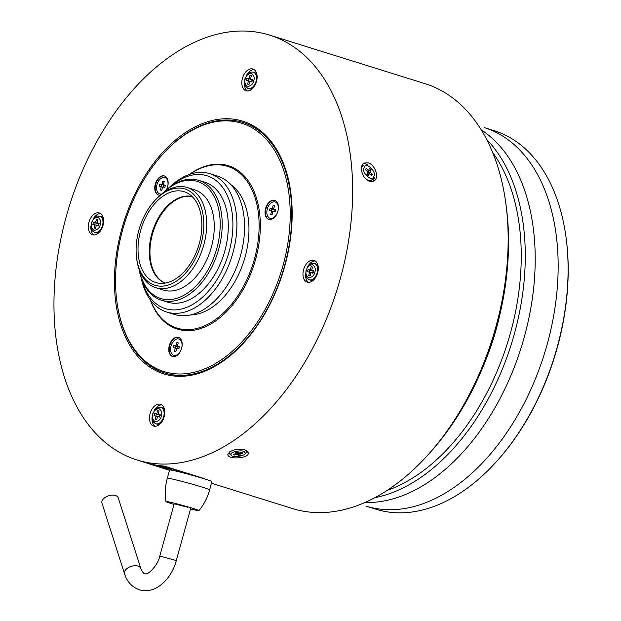 <?xml version="1.0" encoding="UTF-8"?>
<svg xmlns="http://www.w3.org/2000/svg" width="621" height="621" viewBox="0 0 621 621"><rect width="100%" height="100%" fill="white"/><g stroke="black" fill="none" stroke-linecap="round" stroke-linejoin="round"><path stroke-width="0.93" d="M174.315 200.925A45.527 28.682 -72.7 0 0 152.929 269.374A45.527 28.682 -72.7 0 1 174.315 200.925M166.141 208.105A45.543 28.698 -72.7 0 0 150.298 258.81A45.543 28.698 -72.7 0 1 166.141 208.105M192.215 196.64A45.364 28.582 -72.7 0 0 166.102 208.151A45.364 28.582 -72.7 0 0 150.29 258.755A45.364 28.582 -72.7 0 0 165.209 283.083A45.364 28.582 -72.7 0 1 150.29 258.755A45.364 28.582 -72.7 0 1 166.102 208.151A45.364 28.582 -72.7 0 1 192.215 196.64M192.145 196.57A45.364 28.582 -72.7 0 0 191.742 196.477A45.364 28.582 -72.7 0 0 152.324 231.959A45.364 28.582 -72.7 0 0 165.108 283.098A45.364 28.582 -72.7 0 1 152.324 231.959A45.364 28.582 -72.7 0 1 191.742 196.477A45.364 28.582 -72.7 0 1 192.145 196.57M157.323 282.943A47.569 29.979 107.3 0 1 141.937 226.316A47.569 29.979 107.3 0 1 187.891 193.348A47.569 29.979 107.3 0 1 198.557 246.063A47.569 29.979 107.3 0 1 159.783 283.323A47.569 29.979 107.3 0 1 157.323 282.943A47.569 29.979 107.3 0 1 141.937 226.316A47.569 29.979 107.3 0 1 187.891 193.348A47.569 29.979 107.3 0 1 198.557 246.063A47.569 29.979 107.3 0 1 159.783 283.323A47.569 29.979 107.3 0 1 157.323 282.943M156.562 285.691A50.425 31.772 107.3 0 1 136.542 257.56A50.425 31.772 107.3 0 1 154.117 201.305A50.425 31.772 107.3 0 1 203.766 222.349A50.425 31.772 107.3 0 1 156.562 285.691A50.425 31.772 107.3 0 1 136.542 257.56A50.425 31.772 107.3 0 1 154.117 201.305A50.425 31.772 107.3 0 1 203.766 222.349A50.425 31.772 107.3 0 1 156.562 285.691M157.548 288.167A52.498 33.076 107.3 0 1 155.824 287.709A52.498 33.076 107.3 0 1 136.705 258.879A52.498 33.076 107.3 0 0 155.824 287.709L163.37 290.069A52.498 33.076 -72.7 0 0 165.101 290.527A52.498 33.076 -72.7 0 0 211.016 248.47A52.498 33.076 -72.7 0 0 194.684 189.847A52.498 33.076 -72.7 0 1 211.016 248.47A52.498 33.076 -72.7 0 1 165.101 290.527A52.498 33.076 -72.7 0 1 163.37 290.069L155.824 287.709A52.498 33.076 107.3 0 0 157.548 288.167A52.498 33.076 107.3 0 0 203.463 246.11A52.498 33.076 107.3 0 0 187.131 187.495A52.498 33.076 107.3 0 1 203.463 246.11A52.498 33.076 107.3 0 1 157.548 288.167M155.002 200.311A52.498 33.076 107.3 0 1 187.131 187.495L194.684 189.847L187.131 187.495A52.498 33.076 107.3 0 0 155.002 200.311L154.117 201.305L155.002 200.311M163.098 192.929A61.339 38.649 107.3 0 1 217.723 205.528A61.339 38.649 107.3 0 1 191.237 290.294A61.339 38.649 107.3 0 1 139.158 269.553A61.339 38.649 107.3 0 0 191.237 290.294A61.339 38.649 107.3 0 0 217.723 205.528A61.339 38.649 107.3 0 0 163.098 192.929M162.772 193.17A62.768 39.55 107.3 0 1 198.798 180.377A62.768 39.55 107.3 0 1 217.839 252.087A62.768 39.55 107.3 0 1 161.367 300.199A62.768 39.55 107.3 0 1 139.026 269.172A62.768 39.55 107.3 0 0 161.367 300.199L167.46 302.109A62.768 39.55 -72.7 0 0 223.925 253.989A62.768 39.55 -72.7 0 0 204.891 182.279A62.768 39.55 -72.7 0 1 223.925 253.989A62.768 39.55 -72.7 0 1 167.46 302.109L161.367 300.199A62.768 39.55 107.3 0 0 217.839 252.087A62.768 39.55 107.3 0 0 198.798 180.377L204.891 182.279L198.798 180.377A62.768 39.55 107.3 0 0 162.772 193.17M170.705 186.424A69.614 43.866 107.3 0 1 230.399 204.224A69.614 43.866 107.3 0 1 200.925 298.585A69.614 43.866 107.3 0 1 141.712 279.24A69.614 43.866 107.3 0 0 200.925 298.585A69.614 43.866 107.3 0 0 230.399 204.224A69.614 43.866 107.3 0 0 170.705 186.424M169.37 187.387A72.471 45.667 107.3 0 1 209.898 173.678A72.471 45.667 107.3 0 1 231.874 256.473A72.471 45.667 107.3 0 1 166.676 312.029A72.471 45.667 107.3 0 1 141.161 277.688A72.471 45.667 107.3 0 0 166.676 312.029L174.338 314.42A72.471 45.667 107.3 0 0 240.637 255.115A72.471 45.667 107.3 0 1 174.338 314.42L166.676 312.029A72.471 45.667 107.3 0 0 231.874 256.473A72.471 45.667 107.3 0 0 209.898 173.678L217.56 176.077A72.471 45.667 107.3 0 1 240.637 255.115A72.471 45.667 107.3 0 0 217.56 176.077L209.898 173.678A72.471 45.667 107.3 0 0 169.37 187.387M190.414 314.932A69.614 43.866 -72.7 0 0 244.115 260.292A69.614 43.866 -72.7 0 0 231.074 184.802A69.614 43.866 -72.7 0 1 244.115 260.292A69.614 43.866 -72.7 0 1 190.414 314.932M179.764 328.835A84.735 53.398 107.3 0 1 150.593 300.215A84.735 53.398 107.3 0 0 179.764 328.835A84.735 53.398 107.3 0 0 258.879 233.131A84.735 53.398 107.3 0 0 189.948 174.237A84.735 53.398 107.3 0 1 258.879 233.131A84.735 53.398 107.3 0 1 179.764 328.835M180.168 329.86A85.589 53.934 -72.7 0 0 260.129 232.448A85.589 53.934 -72.7 0 0 189.452 174.408A85.589 53.934 -72.7 0 1 260.129 232.448A85.589 53.934 -72.7 0 1 180.168 329.86A85.589 53.934 -72.7 0 1 150.282 299.788A85.589 53.934 -72.7 0 0 180.168 329.86M265.586 208.477A9.983 6.295 -72.7 0 0 268.769 219.368A9.983 6.295 -72.7 0 0 277.75 211.714A9.983 6.295 -72.7 0 0 274.723 200.311A9.983 6.295 -72.7 0 0 265.586 208.477A9.983 6.295 -72.7 0 0 268.769 219.368A9.983 6.295 -72.7 0 0 277.75 211.714A9.983 6.295 -72.7 0 0 274.723 200.311A9.983 6.295 -72.7 0 0 265.586 208.477M155.281 184.126A9.983 6.295 -72.7 0 0 158.464 195.017A9.983 6.295 -72.7 0 0 160.257 195.165A9.983 6.295 -72.7 0 1 158.464 195.017A9.983 6.295 -72.7 0 1 155.281 184.126A9.983 6.295 -72.7 0 1 164.418 175.953A9.983 6.295 -72.7 0 0 155.281 184.126M166.521 189.677A9.983 6.295 -72.7 0 0 164.418 175.953A9.983 6.295 -72.7 0 1 166.521 189.677M169.316 345.548A9.983 6.295 -72.7 0 0 172.498 356.438A9.983 6.295 -72.7 0 0 181.479 348.785A9.983 6.295 -72.7 0 0 178.452 337.374A9.983 6.295 -72.7 0 0 169.316 345.548A9.983 6.295 -72.7 0 0 172.498 356.438A9.983 6.295 -72.7 0 0 181.479 348.785A9.983 6.295 -72.7 0 0 178.452 337.374A9.983 6.295 -72.7 0 0 169.316 345.548M168.361 372.732A130.1 81.98 107.3 0 1 116.709 300.145A130.1 81.98 107.3 0 1 162.05 155.009A130.1 81.98 107.3 0 1 290.147 209.293A130.1 81.98 107.3 0 1 168.361 372.732A130.1 81.98 107.3 0 1 116.709 300.145A130.1 81.98 107.3 0 1 162.05 155.009A130.1 81.98 107.3 0 1 290.147 209.293A130.1 81.98 107.3 0 1 168.361 372.732M169.743 345.68A9.983 6.295 -72.7 0 0 172.708 356.501A9.983 6.295 -72.7 0 1 169.743 345.68A9.983 6.295 -72.7 0 1 178.662 337.444A9.983 6.295 -72.7 0 0 169.743 345.68M181.681 340.999A8.562 5.395 -72.7 0 0 179.508 339.198L178.871 339.004A8.562 5.395 107.3 0 1 181.596 348.334A8.562 5.395 107.3 0 1 173.771 355.344A8.562 5.395 107.3 0 1 171.171 345.563A8.562 5.395 107.3 0 1 178.871 339.004A8.562 5.395 107.3 0 1 181.596 348.334A8.562 5.395 107.3 0 1 173.771 355.344A8.562 5.395 107.3 0 1 171.171 345.563A8.562 5.395 107.3 0 1 178.871 339.004L179.508 339.198A8.562 5.395 -72.7 0 1 181.681 340.999M174.4 355.538A8.562 5.395 -72.7 0 0 177.218 355.297A8.562 5.395 -72.7 0 1 174.4 355.538L173.771 355.344L174.4 355.538M178.832 348.893L179.438 346.697L177.327 346.223L178.235 342.932L176.83 342.621L175.922 345.913L173.81 345.447L173.205 347.651L175.316 348.117L174.408 351.416L175.813 351.727L176.721 348.428L178.832 348.893L179.438 346.697L177.327 346.223L179.391 346.867L177.327 346.223L178.235 342.932L176.83 342.621L178.204 343.048L176.83 342.621L175.922 345.913L173.81 345.447L179.353 346.999L175.922 345.913L179.353 346.992L178.126 346.735L177.606 348.622L178.126 346.735L175.564 345.998L175.006 348.047L175.564 345.998L173.81 345.447L173.205 347.651L176.69 348.544L175.316 348.117L174.408 351.416L175.813 351.727L176.721 348.428L178.832 348.893M155.708 184.258A9.983 6.295 -72.7 0 0 158.681 195.079A9.983 6.295 -72.7 0 1 155.708 184.258A9.983 6.295 -72.7 0 1 164.627 176.03A9.983 6.295 -72.7 0 0 155.708 184.258M167.647 179.578A8.562 5.395 -72.7 0 0 165.473 177.777L164.844 177.583A8.562 5.395 107.3 0 1 167.569 186.913A8.562 5.395 107.3 0 1 166.42 189.762A8.562 5.395 107.3 0 0 167.569 186.913A8.562 5.395 107.3 0 0 164.844 177.583A8.562 5.395 107.3 0 0 157.144 184.142A8.562 5.395 107.3 0 0 159.737 193.923A8.562 5.395 107.3 0 1 157.144 184.142A8.562 5.395 107.3 0 1 164.844 177.583L165.473 177.777A8.562 5.395 -72.7 0 1 167.647 179.578M160.373 194.117A8.562 5.395 -72.7 0 0 161.336 194.272A8.562 5.395 -72.7 0 1 160.373 194.117L159.737 193.923A8.562 5.395 107.3 0 0 161.732 193.962A8.562 5.395 107.3 0 1 159.737 193.923L160.373 194.117M164.798 187.472L165.403 185.275L163.292 184.81L164.2 181.511L162.795 181.2L161.887 184.499L159.776 184.033L159.17 186.23L161.281 186.696L160.373 189.995L161.778 190.305L162.686 187.006L164.798 187.472L165.403 185.275L163.292 184.81L165.357 185.454L163.292 184.81L164.2 181.511L162.795 181.2L164.169 181.627L162.795 181.2L161.887 184.499L159.776 184.033L165.318 185.586L164.091 185.314L163.571 187.2L164.091 185.314L161.538 184.577L160.971 186.626L161.538 184.577L159.776 184.033L159.17 186.23L162.655 187.123L161.281 186.696L160.373 189.995L161.778 190.305L162.686 187.006L164.798 187.472M165.326 185.57L161.887 184.499L165.326 185.57M266.005 208.609A9.983 6.295 -72.7 0 0 268.978 219.43A9.983 6.295 -72.7 0 1 266.005 208.609A9.983 6.295 -72.7 0 1 274.932 200.381A9.983 6.295 -72.7 0 0 266.005 208.609M277.952 203.929A8.562 5.395 -72.7 0 0 275.778 202.135L275.142 201.934A8.562 5.395 107.3 0 1 277.866 211.272A8.562 5.395 107.3 0 1 270.034 218.274A8.562 5.395 107.3 0 1 267.441 208.493A8.562 5.395 107.3 0 1 275.142 201.934A8.562 5.395 107.3 0 1 277.866 211.272A8.562 5.395 107.3 0 1 270.034 218.274A8.562 5.395 107.3 0 1 267.441 208.493A8.562 5.395 107.3 0 1 275.142 201.934L275.778 202.135A8.562 5.395 -72.7 0 1 277.952 203.929M270.671 218.476A8.562 5.395 -72.7 0 0 273.481 218.227A8.562 5.395 -72.7 0 1 270.671 218.476L270.034 218.274L270.671 218.476M275.103 211.823L275.708 209.626L273.597 209.161L274.505 205.861L273.1 205.551L272.192 208.85L270.081 208.384L269.475 210.581L271.587 211.047L270.678 214.346L272.083 214.656L272.992 211.357L275.103 211.823L275.708 209.626L273.597 209.161L275.662 209.805L273.597 209.161L274.505 205.861L273.1 205.551L274.474 205.978L273.1 205.551L272.192 208.85L270.081 208.384L275.623 209.937L272.192 208.85L275.623 209.921L274.397 209.665L273.877 211.551L274.397 209.665L271.835 208.935L271.276 210.977L271.835 208.935L270.081 208.384L269.475 210.581L272.961 211.474L271.587 211.047L270.678 214.346L272.083 214.656L272.992 211.357L275.103 211.823M168.904 374.098A131.241 82.702 107.3 0 1 164.588 372.949A131.241 82.702 107.3 0 1 116.802 300.867A131.241 82.702 107.3 0 0 164.588 372.949L165.015 373.081A131.241 82.702 -72.7 0 0 169.323 374.23A131.241 82.702 -72.7 0 0 245.093 341.294A131.241 82.702 -72.7 0 1 169.323 374.23A131.241 82.702 -72.7 0 1 165.015 373.081L164.588 372.949A131.241 82.702 107.3 0 0 168.904 374.098A131.241 82.702 107.3 0 0 283.688 268.947A131.241 82.702 107.3 0 0 242.858 122.407A131.241 82.702 107.3 0 1 283.688 268.947A131.241 82.702 107.3 0 1 168.904 374.098M162.539 154.458A131.241 82.702 107.3 0 1 242.858 122.407L243.285 122.539A131.241 82.702 -72.7 0 1 291.032 194.257A131.241 82.702 -72.7 0 0 243.285 122.539L242.858 122.407A131.241 82.702 107.3 0 0 162.539 154.458L162.05 155.009L162.539 154.458M238.425 120.024A132.382 83.416 -72.7 0 0 114.505 286.335A132.382 83.416 -72.7 0 0 244.845 341.573A132.382 83.416 -72.7 0 0 290.985 193.892A132.382 83.416 -72.7 0 0 238.425 120.024A132.382 83.416 -72.7 0 0 114.505 286.335A132.382 83.416 -72.7 0 0 244.845 341.573A132.382 83.416 -72.7 0 0 290.985 193.892A132.382 83.416 -72.7 0 0 238.425 120.024M144.258 461.908A222.543 140.23 107.3 0 1 136.946 459.959A222.543 140.23 107.3 0 1 69.451 205.73A222.543 140.23 107.3 0 1 269.661 35.125A222.543 140.23 107.3 0 1 338.895 283.611A222.543 140.23 107.3 0 1 144.258 461.908A222.543 140.23 107.3 0 1 136.946 459.959A222.543 140.23 107.3 0 1 69.451 205.73A222.543 140.23 107.3 0 1 269.661 35.125A222.543 140.23 107.3 0 1 338.895 283.611A222.543 140.23 107.3 0 1 144.258 461.908M246.452 90.891A11.411 7.188 -72.7 0 0 256.434 81.747A11.411 7.188 -72.7 0 0 252.879 69.009A11.411 7.188 -72.7 0 0 242.617 77.757A11.411 7.188 -72.7 0 0 246.079 90.79A11.411 7.188 -72.7 0 0 246.452 90.891A11.411 7.188 -72.7 0 0 256.434 81.747A11.411 7.188 -72.7 0 0 252.879 69.009A11.411 7.188 -72.7 0 0 242.617 77.757A11.411 7.188 -72.7 0 0 246.079 90.79A11.411 7.188 -72.7 0 0 246.452 90.891M92.948 234.839A11.411 7.188 -72.7 0 0 102.931 225.695A11.411 7.188 -72.7 0 0 99.383 212.956A11.411 7.188 -72.7 0 0 89.114 221.705A11.411 7.188 -72.7 0 0 92.576 234.738A11.411 7.188 -72.7 0 0 92.948 234.839A11.411 7.188 -72.7 0 0 102.931 225.695A11.411 7.188 -72.7 0 0 99.383 212.956A11.411 7.188 -72.7 0 0 89.114 221.705A11.411 7.188 -72.7 0 0 92.576 234.738A11.411 7.188 -72.7 0 0 92.948 234.839M150.088 413.633A11.411 7.188 -72.7 0 0 153.721 426.084A11.411 7.188 -72.7 0 0 163.991 417.335A11.411 7.188 -72.7 0 0 160.529 404.294A11.411 7.188 -72.7 0 0 150.088 413.633A11.411 7.188 -72.7 0 0 153.721 426.084A11.411 7.188 -72.7 0 0 163.991 417.335A11.411 7.188 -72.7 0 0 160.529 404.294A11.411 7.188 -72.7 0 0 150.088 413.633M307.597 282.229A11.411 7.188 -72.7 0 0 317.579 273.093A11.411 7.188 -72.7 0 0 314.032 260.346A11.411 7.188 -72.7 0 0 303.762 269.095A11.411 7.188 -72.7 0 0 307.224 282.136A11.411 7.188 -72.7 0 0 307.597 282.229A11.411 7.188 -72.7 0 0 317.579 273.093A11.411 7.188 -72.7 0 0 314.032 260.346A11.411 7.188 -72.7 0 0 303.762 269.095A11.411 7.188 -72.7 0 0 307.224 282.136A11.411 7.188 -72.7 0 0 307.597 282.229M315.243 260.929A11.411 7.188 -72.7 0 0 307.674 266.65A11.411 7.188 -72.7 0 1 315.243 260.929M305.586 273.333A11.411 7.188 -72.7 0 0 308.552 282.338A11.411 7.188 -72.7 0 1 305.586 273.333M313.815 279.768A8.562 5.395 107.3 0 1 310.609 280.203L308.614 279.504L306.355 277.075L305.711 274.956L306.052 270.135L308.753 265.322L311.944 263.405L314.451 263.467A8.562 5.395 107.3 0 1 317.176 272.798A8.562 5.395 107.3 0 1 309.343 279.807L307.263 278.441L306.355 277.075L305.711 274.956L306.052 270.135L308.753 265.322L311.944 263.405L314.451 263.467A8.562 5.395 107.3 0 1 317.176 272.798A8.562 5.395 107.3 0 1 309.343 279.807L310.609 280.203A8.562 5.395 107.3 0 0 313.815 279.768M315.716 263.863A8.562 5.395 107.3 0 1 318.099 266.044A8.562 5.395 107.3 0 0 315.716 263.863L314.451 263.467L315.716 263.863M313.139 272.961L313.745 270.764L311.633 270.298L312.542 266.999L311.137 266.688L310.228 269.988L308.117 269.522L307.511 271.719L309.623 272.184L308.715 275.483L310.12 275.794L311.028 272.495L313.139 272.961L313.745 270.764L311.633 270.298L313.698 270.942L311.633 270.298L312.542 266.999L311.137 266.688L312.51 267.115L311.137 266.688L310.228 269.988L308.117 269.522L313.644 271.113L313.139 271.004L312.534 273.201L313.139 271.004L309.871 270.065L309.312 272.114L309.871 270.065L308.117 269.522L307.511 271.719L310.997 272.611L309.623 272.184L308.715 275.483L310.12 275.794L311.028 272.495L313.139 272.961M313.659 271.059L310.228 269.988L313.659 271.059M152.083 417.281A11.411 7.188 -72.7 0 0 155.048 426.285A11.411 7.188 -72.7 0 1 152.083 417.281M161.739 404.876A11.411 7.188 -72.7 0 0 154.179 410.597A11.411 7.188 -72.7 0 1 161.739 404.876M160.311 423.716A8.562 5.395 107.3 0 1 157.113 424.151L155.11 423.452L152.859 421.022L152.207 418.903L152.556 414.083L155.258 409.27L158.44 407.353L160.948 407.415A8.562 5.395 107.3 0 1 163.672 416.745A8.562 5.395 107.3 0 1 155.84 423.755L153.76 422.389L152.859 421.022L152.207 418.903L152.556 414.083L155.258 409.27L158.44 407.353L160.948 407.415A8.562 5.395 107.3 0 1 163.672 416.745A8.562 5.395 107.3 0 1 155.84 423.755L157.113 424.151A8.562 5.395 107.3 0 0 160.311 423.716M162.213 407.811A8.562 5.395 107.3 0 1 164.604 409.992A8.562 5.395 107.3 0 0 162.213 407.811L160.948 407.415L162.213 407.811M159.636 416.908L160.241 414.712L158.13 414.246L159.038 410.947L157.633 410.636L156.725 413.935L154.613 413.47L154.008 415.666L156.119 416.132L155.211 419.431L156.616 419.742L157.524 416.443L159.636 416.908L160.241 414.712L158.13 414.246L160.195 414.89L158.13 414.246L159.038 410.947L157.633 410.636L159.007 411.063L157.633 410.636L156.725 413.935L154.613 413.47L160.87 415.232L159.721 414.975L159.201 417.196L159.721 414.975L156.376 414.013L155.809 416.062L156.376 414.013L154.613 413.47L154.008 415.666L157.493 416.559L156.119 416.132L155.211 419.431L156.616 419.742L157.524 416.443L159.636 416.908M160.164 415.007L156.725 413.935L160.164 415.007M100.594 213.539A11.411 7.188 -72.7 0 0 93.026 219.26A11.411 7.188 -72.7 0 1 100.594 213.539M90.938 225.943A11.411 7.188 -72.7 0 0 93.903 234.948A11.411 7.188 -72.7 0 1 90.938 225.943M100.788 216.395A8.562 5.395 107.3 0 1 101.068 216.473A8.562 5.395 107.3 0 1 103.451 218.654A8.562 5.395 107.3 0 0 101.068 216.473L99.802 216.077A8.562 5.395 107.3 0 1 102.527 225.407A8.562 5.395 107.3 0 1 94.695 232.417L92.614 231.051L91.706 229.685L91.062 227.565L91.411 222.737L94.113 217.932L97.295 216.015L99.802 216.077A8.562 5.395 107.3 0 1 102.527 225.407A8.562 5.395 107.3 0 1 94.695 232.417L92.614 231.051L91.706 229.685L91.062 227.565L91.411 222.737L94.113 217.932L95.836 216.589L97.295 216.015L101.068 216.473A8.562 5.395 107.3 0 0 100.788 216.395M99.166 232.378A8.562 5.395 107.3 0 1 95.968 232.813L94.695 232.417L95.968 232.813A8.562 5.395 107.3 0 0 99.166 232.378M98.491 225.57L99.096 223.374L96.985 222.908L97.893 219.609L96.488 219.298L95.58 222.597L93.468 222.124L92.863 224.328L94.974 224.794L94.066 228.093L95.471 228.404L96.379 225.105L98.491 225.57L99.096 223.374L96.985 222.908L99.049 223.552L96.985 222.908L97.893 219.609L96.488 219.298L97.862 219.725L96.488 219.298L95.58 222.597L93.468 222.124L98.995 223.739L98.134 225.881L98.739 223.684L95.23 222.675L94.664 224.724L95.23 222.675L93.468 222.124L92.863 224.328L96.348 225.221L94.974 224.794L94.066 228.093L95.471 228.404L96.379 225.105L98.491 225.57M99.018 223.669L95.58 222.597L99.018 223.669M254.09 69.591A11.411 7.188 -72.7 0 0 246.529 75.312A11.411 7.188 -72.7 0 1 254.09 69.591M244.441 81.995A11.411 7.188 -72.7 0 0 247.406 91A11.411 7.188 -72.7 0 1 244.441 81.995M252.669 88.43A8.562 5.395 107.3 0 1 249.463 88.865L247.461 88.166L245.21 85.737L244.565 83.618L244.907 78.789L247.608 73.984L250.799 72.067L253.298 72.129A8.562 5.395 107.3 0 1 256.023 81.46A8.562 5.395 107.3 0 1 248.198 88.469L246.118 87.103L245.21 85.737L244.565 83.618L244.907 78.789L247.608 73.984L250.799 72.067L253.298 72.129A8.562 5.395 107.3 0 1 256.023 81.46A8.562 5.395 107.3 0 1 248.198 88.469L249.463 88.865A8.562 5.395 107.3 0 0 252.669 88.43M254.571 72.525A8.562 5.395 107.3 0 1 256.954 74.706A8.562 5.395 107.3 0 0 254.571 72.525L253.298 72.129L254.571 72.525M251.994 81.623L252.6 79.426L250.488 78.96L251.396 75.661L249.984 75.351L249.075 78.65L246.964 78.176L246.358 80.381L248.47 80.846L247.562 84.145L248.974 84.456L249.883 81.157L251.994 81.623L252.6 79.426L250.488 78.96L252.545 79.604L250.488 78.96L251.396 75.661L249.984 75.351L251.365 75.778L249.984 75.351L249.075 78.65L246.964 78.176L252.499 79.783L251.466 81.887L252.165 79.713L248.726 78.727L248.167 80.777L248.726 78.727L246.964 78.176L246.358 80.381L249.852 81.273L248.47 80.846L247.562 84.145L248.974 84.456L249.883 81.157L251.994 81.623M252.514 79.721L249.075 78.65L252.514 79.721M299.726 510.478A222.543 140.23 -72.7 0 0 428.614 454.176A222.543 140.23 -72.7 0 0 506.169 205.916A222.543 140.23 -72.7 0 0 425.129 83.695A222.543 140.23 -72.7 0 1 506.169 205.916A222.543 140.23 -72.7 0 1 428.614 454.176A222.543 140.23 -72.7 0 1 299.726 510.478A222.543 140.23 -72.7 0 1 292.413 508.529A222.543 140.23 -72.7 0 0 299.726 510.478M144.39 462.288A222.543 140.23 -72.7 0 0 151.703 464.236A222.543 140.23 -72.7 0 0 161.677 465.851A222.543 140.23 -72.7 0 0 164.255 466.084L204.433 478.636A222.543 140.23 107.3 0 1 203.424 478.558A222.543 140.23 107.3 0 0 204.433 478.636L164.255 466.084L161.677 465.851A222.543 140.23 -72.7 0 0 164.255 466.084L161.677 465.851A222.543 140.23 -72.7 0 1 151.703 464.236A222.543 140.23 -72.7 0 1 144.39 462.288L136.946 459.959L144.39 462.288M211.8 481.508L209.673 489.915C207.538 497.576 203.96 504.477 198.93 510.625A17.116 0.714 15.4 0 1 190.523 508.941A17.116 0.714 15.4 0 0 198.93 510.625A17.116 0.714 15.4 0 0 192.991 508.397A17.116 0.714 15.4 0 1 198.93 510.625C203.96 504.477 207.538 497.576 209.673 489.915A21.968 0.924 15.4 0 0 202.035 487.074A21.968 0.924 15.4 0 1 209.673 489.915L211.8 481.508A21.968 0.924 -164.6 0 0 204.309 478.83A21.968 0.924 -164.6 0 0 196.298 476.439A21.968 0.924 -164.6 0 0 169.587 470.004L167.313 478.248A21.968 0.924 15.4 0 1 179.609 480.778A21.968 0.924 15.4 0 1 202.035 487.074A21.968 0.924 15.4 0 0 179.609 480.778A21.968 0.924 15.4 0 0 167.313 478.248C165.217 485.917 164.759 493.679 165.931 501.535A17.116 0.714 15.4 0 1 175.378 503.46A17.116 0.714 15.4 0 1 192.991 508.397A17.116 0.714 15.4 0 0 175.378 503.46A17.116 0.714 15.4 0 0 165.931 501.535A17.116 0.714 15.4 0 0 174.02 504.392A17.116 0.714 15.4 0 1 165.931 501.535C164.759 493.679 165.217 485.917 167.313 478.248L169.587 470.004A21.968 0.924 -164.6 0 1 196.298 476.439L164.169 466.402L196.298 476.439A21.968 0.924 -164.6 0 1 204.309 478.83A21.968 0.924 -164.6 0 1 211.8 481.508M227.853 454.603L227.845 454.533C230.088 450.186 235.778 448.61 244.915 449.79L248.315 452.748C249.456 458.601 227.891 459.827 227.853 454.603L227.845 454.533C230.088 450.186 235.778 448.61 244.915 449.79L248.315 452.748C249.456 458.601 227.891 459.827 227.853 454.603M364.092 176.931C360.475 170.659 360.428 166.032 363.953 163.051L368.012 162.826C375.255 164.542 379.866 178.406 373.788 181.084C370.496 182.458 367.267 181.076 364.092 176.931C360.475 170.659 360.428 166.032 363.953 163.051L368.012 162.826C375.255 164.542 379.866 178.406 373.788 181.084C370.496 182.458 367.267 181.076 364.092 176.931M155.382 465.362A10.27 0.427 15.4 0 1 152.564 464.423A10.27 0.427 15.4 0 0 155.382 465.362A10.27 0.427 15.4 0 0 165.861 468.312A10.27 0.427 15.4 0 0 171.613 469.492A10.27 0.427 15.4 0 1 165.861 468.312A10.27 0.427 15.4 0 1 155.382 465.362M158.518 465.463A10.27 0.427 15.4 0 1 171.613 469.492A10.27 0.427 15.4 0 0 158.518 465.463M141.635 461.426L169.494 470.322L141.635 461.426M158.052 465.874L165.799 467.978L158.052 465.874M187.713 507.233L174.183 503.794L159.799 556.02L176.302 560.569C171.443 579.277 155.258 594.732 139.399 589.81C131.916 587.031 126.956 581.66 124.511 573.703L101.945 503.095A8.562 4.945 162.3 0 1 108.597 495.783A8.562 4.945 162.3 0 1 118.254 497.887A8.562 4.945 162.3 0 0 108.597 495.783A8.562 4.945 162.3 0 0 101.945 503.095L124.511 573.703C126.956 581.66 131.916 587.031 139.399 589.81C155.258 594.732 171.443 579.277 176.302 560.569L159.799 556.02C158.371 564.776 148.039 574.79 146.502 573.47C144.763 574.844 142.861 573.183 140.82 568.487L140.82 568.494A8.562 4.945 162.3 0 0 131.163 566.383A8.562 4.945 162.3 0 0 124.511 573.703A8.562 4.945 162.3 0 1 131.163 566.383A8.562 4.945 162.3 0 1 140.82 568.494L118.254 497.887L140.82 568.487C142.861 573.183 144.763 574.844 146.502 573.47C148.039 574.79 158.371 564.776 159.799 556.02L174.183 503.794L187.713 507.233M365.885 163.983A10.27 6.684 61.4 0 0 362.967 163.797A10.27 6.684 61.4 0 1 365.885 163.983A10.27 6.684 61.4 0 1 367.632 164.767A10.27 6.684 61.4 0 0 365.885 163.983M372.608 181.534A10.27 6.684 61.4 0 0 374.339 177.055A10.27 6.684 61.4 0 1 372.608 181.534M362.594 165.737A8.562 5.566 61.4 0 0 361.531 166.614A8.562 5.566 61.4 0 1 362.594 165.737L363.735 165.116A8.562 5.566 -118.6 0 0 361.492 170.604A8.562 5.566 -118.6 0 1 363.735 165.116L362.594 165.737M369.208 181.216A8.562 5.566 61.4 0 0 370.791 180.765L371.932 180.144A8.562 5.566 -118.6 0 1 364.869 177.948A8.562 5.566 -118.6 0 0 371.932 180.144L374.059 177.8L370.791 180.765A8.562 5.566 61.4 0 1 369.208 181.216M371.738 175.743L372.429 174.222L370.1 171.994L371.133 169.712L369.58 168.229L368.548 170.503L366.211 168.275L365.521 169.789L367.857 172.025L366.817 174.299L368.369 175.79L369.41 173.507L371.738 175.743L372.429 174.222L370.1 171.994L367.135 173.608L370.1 171.994L371.133 169.712L367.842 172.017L369.549 170.573L368.827 169.882L369.549 170.573L371.133 169.712L369.58 168.229L368.548 170.503L366.211 168.275L365.521 169.789L367.857 172.025L366.817 174.299L368.369 175.79L369.41 173.507L367.236 174.695L369.41 173.507L371.738 175.743M367.096 171.295L368.548 170.503L367.096 171.295M370.978 175.013L372.429 174.222L370.978 175.013M228.373 453.019A10.27 4.355 175 0 0 229.669 453.881A10.27 4.355 175 0 1 228.373 453.019M246.405 452.422A10.27 4.355 175 0 0 247.585 451.273A10.27 4.355 175 0 1 246.405 452.422M233.411 454.215L234.109 455.092L237.362 454.409L238.417 455.713L240.575 455.263L239.52 453.951L242.764 453.268L242.066 452.398L238.821 453.082L237.765 451.77L235.6 452.228L236.655 453.532L233.411 454.215L234.109 455.092L237.362 454.409L237.137 451.902L237.362 454.409L238.417 455.713L237.882 451.917L238.231 453.571L239.465 453.314L238.231 453.571L238.417 455.713L240.575 455.263L239.52 453.951L242.764 453.268L242.066 452.398L238.821 453.082L237.765 451.77L235.6 452.228L236.655 453.532L236.523 452.034L236.655 453.532L233.411 454.215M239.434 452.95L239.52 453.951L239.434 452.95M234.024 454.091L234.109 455.092L234.024 454.091M431.052 451.444A216.838 136.636 -72.7 0 0 506.62 209.549L506.169 205.916L506.62 209.549A216.838 136.636 -72.7 0 1 431.052 451.444L428.614 454.176L431.052 451.444M484.877 362.315A185.454 116.857 -72.7 0 0 500.138 313.473A185.454 116.857 -72.7 0 1 484.877 362.315M387.093 490.427A195.436 123.152 -72.7 0 0 507.621 342.613A195.436 123.152 -72.7 0 0 492.67 152.479M374.758 497.708A198.293 124.945 -72.7 0 0 511.456 343.809A198.293 124.945 -72.7 0 0 486.678 139.469M372.437 507.823A198.293 124.945 -72.7 0 0 487.275 457.654A198.293 124.945 -72.7 0 0 556.385 236.454A198.293 124.945 -72.7 0 0 484.178 127.546L494.114 130.651A198.293 124.945 -72.7 0 1 566.321 239.559A198.293 124.945 -72.7 0 1 497.211 460.759A198.293 124.945 -72.7 0 1 382.373 510.928A198.293 124.945 -72.7 0 1 375.86 509.189L365.916 506.084A198.293 124.945 -72.7 0 0 372.437 507.823M364.814 502.529A198.293 124.945 -72.7 0 0 521.392 346.914A198.293 124.945 -72.7 0 0 481.236 129.843M497.211 460.759L497.825 460.076A196.865 124.045 -72.7 0 0 566.43 240.467L566.321 239.559M314.847 272.169C314.226 275.344 312.216 277.23 308.808 277.835C306.106 275.879 305.307 273.372 306.401 270.306C307.022 267.139 309.033 265.245 312.441 264.647C315.142 266.595 315.949 269.103 314.847 272.169C314.226 275.344 312.216 277.23 308.808 277.835C306.106 275.879 305.307 273.372 306.401 270.306C307.022 267.139 309.033 265.245 312.441 264.647C315.142 266.595 315.949 269.103 314.847 272.169M161.351 416.117C160.73 419.291 158.72 421.178 155.312 421.783C152.603 419.827 151.803 417.32 152.906 414.254C153.519 411.086 155.537 409.192 158.945 408.595C161.646 410.543 162.446 413.05 161.351 416.117C160.73 419.291 158.72 421.178 155.312 421.783C152.603 419.827 151.803 417.32 152.906 414.254C153.519 411.086 155.537 409.192 158.945 408.595C161.646 410.543 162.446 413.05 161.351 416.117M100.198 224.779C99.585 227.954 97.567 229.84 94.159 230.445C91.458 228.489 90.658 225.982 91.761 222.916C92.374 219.749 94.392 217.855 97.8 217.249C100.501 219.205 101.301 221.713 100.198 224.779C99.585 227.954 97.567 229.84 94.159 230.445C91.458 228.489 90.658 225.982 91.761 222.916C92.374 219.749 94.392 217.855 97.8 217.249C100.501 219.205 101.301 221.713 100.198 224.779M253.702 80.831C253.081 84.006 251.07 85.892 247.663 86.498C244.961 84.541 244.162 82.034 245.256 78.968C245.877 75.801 247.888 73.907 251.295 73.301C253.997 75.257 254.804 77.765 253.702 80.831C253.081 84.006 251.07 85.892 247.663 86.498C244.961 84.541 244.162 82.034 245.256 78.968C245.877 75.801 247.888 73.907 251.295 73.301C253.997 75.257 254.804 77.765 253.702 80.831M157.493 465.828L166.785 468.35L165.939 467.698L156.632 465.176L166.785 468.35L157.493 465.828M373.64 176.473C372.841 183.467 360.196 171.373 364.31 167.546C365.117 160.544 377.762 172.646 373.64 176.473C372.841 183.467 360.196 171.373 364.31 167.546C365.117 160.544 377.762 172.646 373.64 176.473M245.59 450.031A8.562 3.625 -5 0 1 246.483 451.459A8.562 3.625 -5 0 0 245.59 450.031M229.428 452.942A8.562 3.625 -5 0 1 229.731 451.816A8.562 3.625 -5 0 0 229.428 452.942L230.127 454.642L229.428 452.942M231.594 455.108C226.781 452.484 244.379 448.789 244.581 452.383C249.394 455.007 231.796 458.702 231.594 455.108C226.781 452.484 244.379 448.789 244.581 452.383C249.394 455.007 231.796 458.702 231.594 455.108M136.542 257.56L136.705 258.879L136.542 257.56M116.709 300.145L116.802 300.867L116.709 300.145M211.505 483.254L292.413 508.529L211.505 483.254M269.661 35.125L425.129 83.695L269.661 35.125M154.808 464.865L166.118 468.203L169.308 468.568L166.118 468.203L154.808 464.865M190.686 508.343L176.302 560.569L190.686 508.343M246.39 450.404L246.483 451.459L246.39 450.404"/></g></svg>

